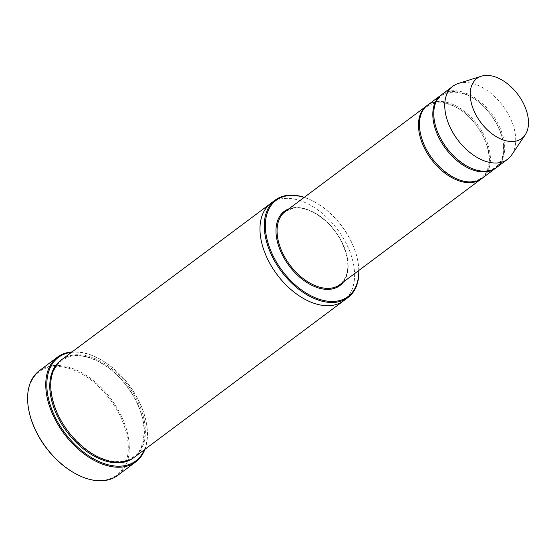 <?xml version="1.0" encoding="UTF-8"?>
<svg xmlns="http://www.w3.org/2000/svg" width="556" height="556" viewBox="0 0 556 556"><rect width="100%" height="100%" fill="white"/><g stroke="black" fill="none" stroke-linecap="round" stroke-linejoin="round"><path stroke-width="0.42" stroke-dasharray="2.78 2.08" d="M496.07 167.849A45.613 28.287 53.2 0 0 494.652 120.207A45.613 28.287 53.2 0 0 449.227 91.719A45.613 28.287 53.2 0 0 441.457 94.798M427.599 105.147A45.613 28.287 -126.8 0 1 477.562 124.746A45.613 28.287 -126.8 0 1 482.219 178.219M358.787 270.487A60.062 37.238 53.2 0 0 357.675 260.312A60.062 37.238 53.2 0 0 313.612 201.362A60.062 37.238 53.2 0 0 304.16 197.422M270.876 203.315A60.819 37.711 -126.8 0 1 337.499 229.454A60.819 37.711 -126.8 0 1 343.705 300.74M271.029 203.204A60.819 37.711 -126.8 0 1 337.499 229.454A60.819 37.711 -126.8 0 1 343.858 300.629M358.884 270.418A60.819 37.711 53.2 0 0 357.772 260.82A60.819 37.711 53.2 0 0 313.153 201.126A60.819 37.711 53.2 0 0 304.257 197.345M61.633 359.732A60.819 37.711 -126.8 0 1 128.255 385.864A60.819 37.711 -126.8 0 1 134.462 457.157M28.863 410.446A64.621 40.067 -126.8 0 1 61.605 366.758A64.621 40.067 -126.8 0 1 123.258 423.144A64.621 40.067 -126.8 0 1 104.987 480.064A64.621 40.067 -126.8 0 1 76.554 474.233M481.739 178.566A45.613 28.287 53.2 0 0 480.321 130.924A45.613 28.287 53.2 0 0 434.889 102.429A45.613 28.287 53.2 0 0 427.126 105.515M441.93 94.437A45.613 28.287 -126.8 0 1 491.893 114.036A45.613 28.287 -126.8 0 1 496.55 167.502M458.339 83.463A45.613 28.287 -126.8 0 1 502.881 105.821A45.613 28.287 -126.8 0 1 511.722 154.874M144.351 449.769A64.621 40.067 53.2 0 0 146.159 421.914A64.621 40.067 53.2 0 0 98.753 358.488A64.621 40.067 53.2 0 0 71.522 352.344M144.942 449.324A65.379 40.539 53.2 0 0 146.263 422.421A65.379 40.539 53.2 0 0 98.294 358.252A65.379 40.539 53.2 0 0 72.113 351.899M39.316 370.72A65.379 40.539 -126.8 0 1 110.929 398.819A65.379 40.539 -126.8 0 1 117.608 475.456M343.532 281.892A46.377 28.752 53.2 0 0 336.853 233.687A46.377 28.752 53.2 0 0 292.692 207.826A46.377 28.752 53.2 0 0 288.911 208.82M61.16 360.093A60.819 37.711 -126.8 0 1 127.296 386.58A60.819 37.711 -126.8 0 1 133.982 457.512M293.485 208.139A45.613 28.287 53.2 0 0 285.235 211.565L293.29 208.222C308.552 205.088 331.835 221.351 341.85 242.52C350.419 261.765 349.759 275.804 339.862 284.637A45.613 28.287 53.2 0 0 339.16 237.037A45.613 28.287 53.2 0 0 293.485 208.139M122.862 461.341C137.798 458.137 144.824 446.927 143.948 427.71C142.538 412.997 136.401 398.617 125.552 384.578C115.85 372.513 105.021 364.041 93.047 359.155C68.138 348.772 48.407 363.422 51.215 390.208C52.737 405.074 59.012 419.537 70.049 433.604C87.396 453.863 105.001 463.106 122.862 461.341M313.612 201.362L313.153 201.126M357.675 260.312L357.772 260.82M98.753 358.488L98.294 358.252M146.159 421.914L146.263 422.421M487.702 170.539C493.658 169.504 498.03 166.32 500.81 160.997C502.971 156.736 503.819 151.573 503.361 145.519C502.304 134.524 497.717 123.779 489.6 113.271C466.984 83.087 430.017 86.034 434.187 117.365C435.32 143.705 467.408 175.342 487.702 170.539M473.371 181.256C479.328 180.213 483.699 177.037 486.479 171.714C488.641 167.446 489.488 162.289 489.03 156.229C487.973 145.241 483.386 134.489 475.269 123.988C452.653 93.804 415.686 96.744 419.856 128.075C420.989 154.415 453.077 186.051 473.371 181.256"/><path stroke-width="0.83" d="M441.457 94.798A45.613 28.287 53.2 0 0 440.977 95.145A45.613 28.287 53.2 0 0 441.672 142.753A45.613 28.287 53.2 0 0 487.348 171.651A45.613 28.287 53.2 0 0 495.598 168.218A45.613 28.287 53.2 0 0 496.07 167.849M495.598 168.218L482.219 178.219A45.613 28.287 -126.8 0 1 473.976 181.645A45.613 28.287 -126.8 0 1 428.301 152.747A45.613 28.287 -126.8 0 1 427.599 105.147L440.977 95.145M304.16 197.422A60.062 37.238 53.2 0 0 286.972 195.837A60.062 37.238 53.2 0 0 289.919 279.807A60.062 37.238 53.2 0 0 358.787 270.487M304.257 197.345A60.819 37.711 53.2 0 0 286.173 195.531A60.819 37.711 53.2 0 0 275.178 200.104A60.819 37.711 53.2 0 0 276.11 263.572A60.819 37.711 53.2 0 0 337.005 302.103A60.819 37.711 53.2 0 0 348.007 297.529L343.705 300.74A60.819 37.711 -126.8 0 1 332.71 305.32A60.819 37.711 -126.8 0 1 271.808 266.79A60.819 37.711 -126.8 0 1 270.876 203.315A60.819 37.711 -126.8 0 1 271.029 203.204M343.858 300.629A60.819 37.711 -126.8 0 1 343.705 300.747A60.819 37.711 -126.8 0 1 332.71 305.32A60.819 37.711 -126.8 0 1 271.808 266.79A60.819 37.711 -126.8 0 1 270.876 203.315L275.178 200.104M348.007 297.529A60.819 37.711 53.2 0 0 358.884 270.418M343.705 300.747L134.462 457.157A60.819 37.711 -126.8 0 1 123.467 461.737A60.819 37.711 -126.8 0 1 62.564 423.206A60.819 37.711 -126.8 0 1 61.633 359.732L270.876 203.315M76.554 474.233A64.621 40.067 -126.8 0 1 76.325 474.115A64.621 40.067 -126.8 0 1 28.912 410.696A64.621 40.067 -126.8 0 1 28.863 410.446M427.126 105.515A45.613 28.287 53.2 0 0 426.647 105.862A45.613 28.287 53.2 0 0 427.342 153.463A45.613 28.287 53.2 0 0 473.017 182.361A45.613 28.287 53.2 0 0 481.267 178.935A45.613 28.287 53.2 0 0 481.739 178.566M525.205 134.851L511.722 154.874A45.613 28.287 -126.8 0 1 507.538 159.287L496.55 167.502A45.613 28.287 -126.8 0 1 488.307 170.935A45.613 28.287 -126.8 0 1 442.632 142.037A45.613 28.287 -126.8 0 1 441.93 94.437L452.918 86.222A45.613 28.287 -126.8 0 1 458.339 83.463L481.357 76.2A37.467 23.234 -126.8 0 1 517.949 94.562A37.467 23.234 -126.8 0 1 525.205 134.851A37.467 23.234 -126.8 0 1 514.995 141.293A37.467 23.234 -126.8 0 1 475.554 114.126A37.467 23.234 -126.8 0 1 481.357 76.2M507.538 159.287A45.613 28.287 -126.8 0 1 499.295 162.72A45.613 28.287 -126.8 0 1 453.62 133.822A45.613 28.287 -126.8 0 1 452.918 86.222M71.522 352.344A64.621 40.067 53.2 0 0 70.091 352.546A64.621 40.067 53.2 0 0 65.65 434.014A64.621 40.067 53.2 0 0 144.351 449.769M72.113 351.899A65.379 40.539 53.2 0 0 69.291 352.233A65.379 40.539 53.2 0 0 57.47 357.154A65.379 40.539 53.2 0 0 58.47 425.382A65.379 40.539 53.2 0 0 123.939 466.804A65.379 40.539 53.2 0 0 135.761 461.883A65.379 40.539 53.2 0 0 144.942 449.324M135.761 461.883L117.608 475.456A65.379 40.539 -126.8 0 1 105.786 480.37A65.379 40.539 -126.8 0 1 76.784 474.358A65.379 40.539 -126.8 0 1 28.815 410.189A65.379 40.539 -126.8 0 1 39.316 370.72L57.47 357.154M288.911 208.82A46.377 28.752 53.2 0 0 289.037 265.678A46.377 28.752 53.2 0 0 343.532 281.892M133.982 457.512A60.819 37.711 -126.8 0 1 122.508 462.446A60.819 37.711 -126.8 0 1 61.362 423.512A60.819 37.711 -126.8 0 1 61.16 360.093M426.647 105.862L285.235 211.565A45.613 28.287 53.2 0 0 289.891 265.038A45.613 28.287 53.2 0 0 339.862 284.637L481.267 178.935M76.325 474.115L76.784 474.358M28.912 410.696L28.815 410.189"/></g></svg>

